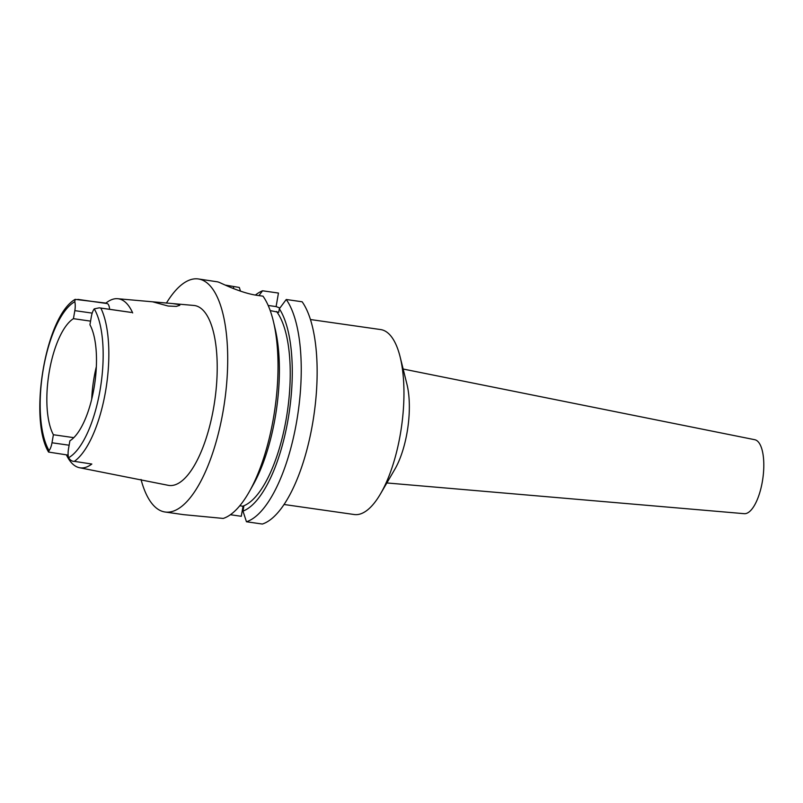 <?xml version="1.0" encoding="UTF-8"?>
<svg xmlns="http://www.w3.org/2000/svg" width="803" height="803" viewBox="0 0 803 803"><rect width="100%" height="100%" fill="white"/><g stroke="black" fill="none" stroke-linecap="round" stroke-linejoin="round"><path stroke-width="1.2" d="M73.786 437.655L53.389 434.734A63.527 23.387 -81.9 0 1 49.294 371.508A63.527 23.387 -81.9 0 1 73.434 318.671L90.568 321.13M91.703 399.191A63.527 23.387 98.1 0 1 94.021 377.902A63.527 23.387 98.1 0 1 96.35 366.68M66.398 454.849A86.001 31.658 98.1 0 0 79.507 467.717A86.001 31.658 98.1 0 0 91.833 464.034L74.338 461.354C72.26 461.504 70.333 460.31 68.536 457.75A10.76 3.965 98.1 0 1 68.506 448.847L69.891 440.807A63.527 23.387 -81.9 0 0 94.041 387.979A63.527 23.387 -81.9 0 0 89.936 324.753L91.331 316.713A10.76 3.965 98.1 0 1 94.242 308.884L99.251 307.83L131.341 312.447A10.76 3.965 -81.9 0 0 131.04 312.377L99.251 307.83M67.02 454.899A10.76 3.965 -81.9 0 0 67.322 454.98A10.76 3.965 -81.9 0 0 68.125 454.879M79.507 467.717L168.208 485.313A90.859 33.445 -81.9 0 0 213.718 407.262A90.859 33.445 -81.9 0 0 193.935 305.461L152.57 301.798L168.128 306.033L176.319 306.395L179.802 305.311L178.918 304.568L172.856 303.594M109.589 309.306A10.76 3.965 -81.9 0 0 107.251 303.584L105.916 303.092A86.744 31.929 98.1 0 1 117.71 298.716A86.744 31.929 98.1 0 1 132.676 312.939M73.434 318.671L74.83 310.641A10.76 3.965 98.1 0 0 74.799 301.727L75.151 299.358C45.43 316.161 28.416 418.624 48.561 452.069L67.322 454.98M48.561 452.069L49.083 450.593A10.76 3.965 98.1 0 0 52.004 442.774L53.389 434.734M105.916 303.092L75.151 299.358M166.402 303.122A117.71 43.332 98.1 0 1 198.391 278.962A117.71 43.332 98.1 0 1 223.174 410.745A117.71 43.332 98.1 0 1 165.057 512.003A117.71 43.332 98.1 0 1 141.027 479.481M165.057 512.003L183.596 514.653L223.214 518.437A117.71 43.332 -81.9 0 0 249.301 491.687A117.71 43.332 -81.9 0 0 273.472 417.931A117.71 43.332 -81.9 0 0 273.562 322.083A117.71 43.332 -81.9 0 0 263.003 296.177L257.422 295.384C242.968 293.476 225.191 285.105 220.203 282.807A117.71 43.332 -81.9 0 0 217.573 281.843L198.391 278.962M249.301 491.687L253.035 485.072A107.983 39.748 -81.9 0 0 275.208 417.419A107.983 39.748 -81.9 0 0 275.299 329.481L273.562 322.083M286.239 299.499A117.71 43.332 98.1 0 1 296.698 421.264A117.71 43.332 98.1 0 1 246.451 521.759L262.35 524.038A117.71 43.332 -81.9 0 0 312.598 423.532A117.71 43.332 -81.9 0 0 302.139 301.777L286.239 299.499L279.344 308.774A107.983 39.748 98.1 0 1 288.106 419.256A107.983 39.748 98.1 0 1 242.988 511.109L243.801 506.452L239.836 505.699M243.038 506.171L241.291 516.289L230.391 514.723M279.916 308.001L276.112 306.595L278.45 293.055L262.551 290.786A117.71 43.332 98.1 0 0 255.384 295.062M268.172 305.461L276.112 306.595M258.957 295.604L262.551 290.786M279.344 308.774L278.731 312.307L270.22 310.6M242.988 511.109L246.451 521.759M242.938 506.141A102.764 37.831 -81.9 0 0 286.269 418.584A102.764 37.831 -81.9 0 0 276.563 311.504M240.498 291.148L239.314 287.464L225.221 285.075M284.011 504.485L354.213 514.522A93.419 34.388 -81.9 0 0 380.492 493.865A93.419 34.388 -81.9 0 0 400.346 434.162A93.419 34.388 -81.9 0 0 400.095 356.773A93.419 34.388 -81.9 0 0 380.672 329.571L310.47 319.534M400.095 356.773L406.95 384.266A58.007 21.36 -81.9 0 1 407.101 432.315A58.007 21.36 98.1 0 1 394.765 469.394L380.492 493.865M386.855 482.954L744.2 513.679A37.37 13.751 -81.9 0 0 762.368 481.499A37.37 13.751 -81.9 0 0 754.78 439.713L403.146 369.029M94.242 308.884A80.611 29.671 98.1 0 1 100.054 390.188A80.611 29.671 98.1 0 1 68.536 457.75M100.817 308.071A85.088 31.327 98.1 0 1 105.554 391.332A85.088 31.327 98.1 0 1 74.338 461.354M131.341 312.447L101.951 308.242M92.204 313.12L74.83 310.641M49.083 450.593A80.611 29.671 98.1 0 1 43.272 369.29A80.611 29.671 98.1 0 1 74.799 301.727M52.004 442.774L69.128 445.223M77.861 299.378L107.251 303.584M233.733 286.661L233.412 288.528M117.71 298.716L152.57 301.798"/></g></svg>
